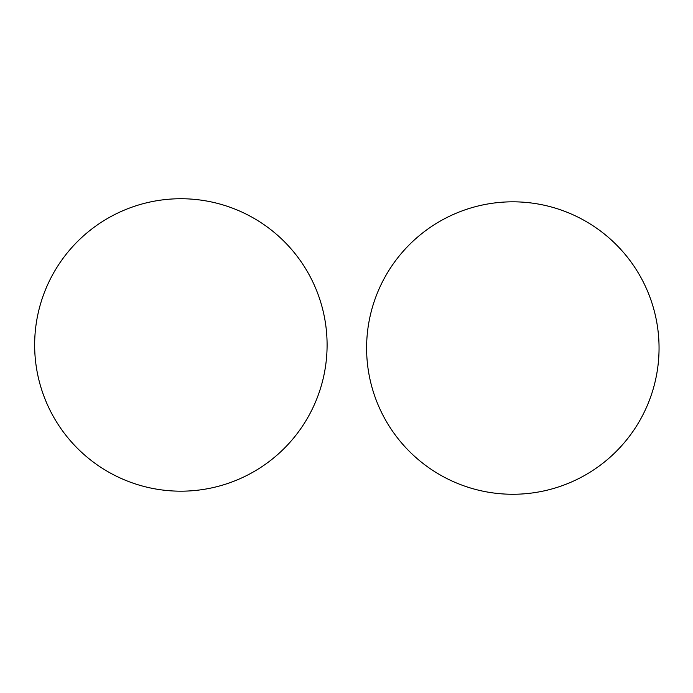<?xml version="1.0" encoding="UTF-8"?>
<svg xmlns="http://www.w3.org/2000/svg" width="693" height="693" viewBox="0 0 693 693"><rect width="100%" height="100%" fill="white"/><g stroke="black" fill="none" stroke-linecap="round" stroke-linejoin="round"><path stroke-width="1.04" d="M512.829 201.819A146.223 146.223 0 0 1 659.052 348.042A146.223 146.223 0 0 1 512.829 494.265A146.223 146.223 0 0 1 366.606 348.042A146.223 146.223 0 0 1 512.829 201.819M180.873 491.181A146.223 146.223 0 0 0 327.096 344.958A146.223 146.223 0 0 0 180.873 198.735A146.223 146.223 0 0 0 34.65 344.958A146.223 146.223 0 0 0 180.873 491.181"/></g></svg>
